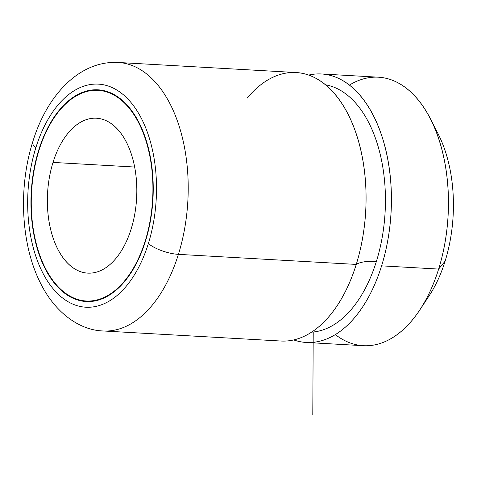 <?xml version="1.0" encoding="UTF-8"?>
<svg xmlns="http://www.w3.org/2000/svg" width="477" height="477" viewBox="0 0 477 477"><rect width="100%" height="100%" fill="white"/><g stroke="black" fill="none" stroke-linecap="round" stroke-linejoin="round"><path stroke-width="0.72" d="M335.331 334.58A134.46 77.316 -86.8 0 0 419.748 310.008A134.46 77.316 -86.8 0 0 438.631 269.076L445.107 261.163A113.776 65.421 93.2 0 1 429.133 295.8L419.748 310.008M424.476 302.281A113.776 65.421 -86.8 0 0 445.107 261.163A113.776 65.421 -86.8 0 0 434.38 127.222M430.552 119.011L438.274 134.186A113.776 65.421 93.2 0 1 445.107 261.163L438.631 269.076A134.46 77.316 -86.8 0 0 430.552 119.011A134.46 77.316 -86.8 0 0 349.444 85.079M321.462 73.971A134.46 77.316 -86.8 0 0 308.691 75.074A134.46 77.316 93.2 0 1 379.412 129.1A134.46 77.316 93.2 0 1 381.6 265.85A134.46 77.316 -86.8 0 0 321.462 73.971L378.494 77.196A134.46 77.316 93.2 0 1 438.631 269.076L381.6 265.85A134.46 77.316 93.2 0 1 293.707 339.922A134.46 77.316 -86.8 0 0 306.276 342.462A134.46 77.316 -86.8 0 0 381.6 265.85L438.631 269.076A134.46 77.316 93.2 0 1 363.307 345.688L306.276 342.462M311.594 332.129A124.115 71.365 -86.8 0 0 376.389 261.42A124.115 71.365 -86.8 0 0 325.582 84.834A124.115 71.365 93.2 0 1 376.389 261.42A124.115 71.365 93.2 0 1 311.594 332.129M322.762 323.162A134.46 77.316 -86.8 0 0 356.253 264.419A51.713 16.904 -162.7 0 1 376.389 261.42A51.713 16.904 17.3 0 0 356.253 264.419A134.46 77.316 -86.8 0 0 335.665 95.001A134.46 77.316 -86.8 0 0 247.032 98.25M103.086 330.966A134.46 77.316 -86.8 0 0 178.41 254.354L356.253 264.419A134.46 77.316 93.2 0 1 280.929 341.025L103.086 330.966A134.46 77.316 93.2 0 0 178.41 254.354A134.46 77.316 -86.8 0 0 118.272 62.475A134.46 77.316 93.2 0 1 178.41 254.354A22.753 7.435 -162.7 0 1 148.359 243.55A22.753 7.435 17.3 0 0 178.41 254.354L356.253 264.419A134.46 77.316 93.2 0 0 296.122 72.534L118.272 62.475C79.206 60.346 46.698 95.644 32.686 142.068A22.753 7.435 17.3 0 0 35.823 147.787A111.707 64.234 -86.8 0 0 60.686 296.461A111.707 64.234 -86.8 0 0 148.359 243.55A111.707 64.234 -86.8 0 0 123.495 94.875A111.707 64.234 -86.8 0 0 35.823 147.787A22.753 7.435 -162.7 0 1 32.686 142.068C18.37 187.306 20.863 243.377 39.8 281.728C54.044 311.654 78.723 330.203 103.086 330.966M35.823 147.787A111.707 64.234 93.2 0 1 123.495 94.875A111.707 64.234 93.2 0 1 148.359 243.55A111.707 64.234 93.2 0 1 60.686 296.461A111.707 64.234 93.2 0 1 35.823 147.787M38.691 150.225A106.019 60.961 -86.8 0 0 62.29 291.328A106.019 60.961 -86.8 0 0 145.497 241.112A106.019 60.961 -86.8 0 0 121.897 100.009A106.019 60.961 -86.8 0 0 38.691 150.225L39.013 150.243L38.691 150.225A106.019 60.961 93.2 0 1 98.083 89.819A106.019 60.961 93.2 0 1 145.497 241.112A106.019 60.961 93.2 0 1 86.104 301.518A106.019 60.961 93.2 0 1 38.691 150.225M38.953 150.446A105.5 60.662 -86.8 0 0 86.134 300.999A105.5 60.662 -86.8 0 0 145.235 240.891L145.557 240.909L145.235 240.891A105.5 60.662 -86.8 0 0 98.053 90.338A105.5 60.662 -86.8 0 0 38.953 150.446A105.5 60.662 93.2 0 1 121.754 100.48A105.5 60.662 93.2 0 1 145.235 240.891A105.5 60.662 93.2 0 1 62.433 290.857A105.5 60.662 93.2 0 1 38.953 150.446M53.019 162.418A77.572 44.605 -86.8 0 0 70.286 265.659A77.572 44.605 -86.8 0 0 131.169 228.918A77.572 44.605 -86.8 0 0 113.902 125.678A77.572 44.605 -86.8 0 0 53.019 162.418L134.669 167.033L53.019 162.418A77.572 44.605 93.2 0 1 96.473 118.218A77.572 44.605 93.2 0 1 131.169 228.918A77.572 44.605 93.2 0 1 87.714 273.118A77.572 44.605 93.2 0 1 53.019 162.418M313.222 332.004L312.793 414.525M86.134 300.999L92.139 301.339M98.053 90.338L104.058 90.678"/></g></svg>
